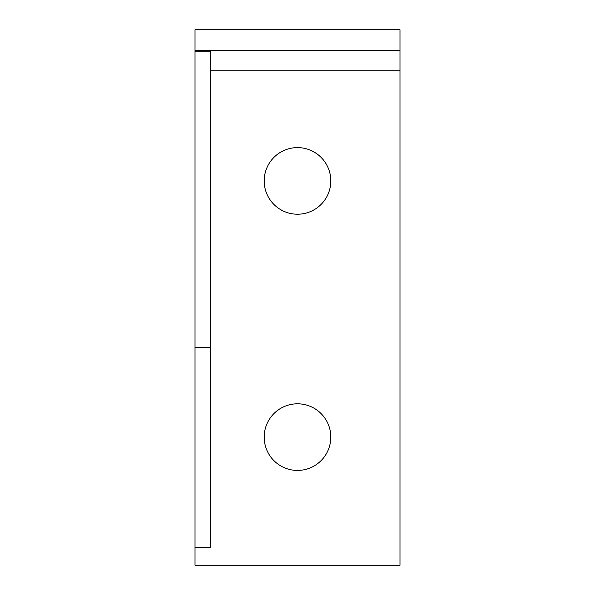 <?xml version="1.0" encoding="UTF-8"?>
<svg xmlns="http://www.w3.org/2000/svg" width="595" height="595" viewBox="0 0 595 595"><rect width="100%" height="100%" fill="white"/><g stroke="black" fill="none" stroke-linecap="round" stroke-linejoin="round"><path stroke-width="0.89" d="M297.5 147.605A33.305 33.305 0 0 0 264.195 180.91A33.305 33.305 0 0 0 297.5 214.215A33.305 33.305 0 0 0 330.805 180.91A33.305 33.305 0 0 0 297.5 147.605M297.5 403.804A33.305 33.305 0 0 0 264.195 437.109A33.305 33.305 0 0 0 297.5 470.422A33.305 33.305 0 0 0 330.805 437.109A33.305 33.305 0 0 0 297.5 403.804M399.981 565.25L399.981 50.248L195.019 50.248L195.019 565.25L399.981 565.25M195.019 50.248L195.019 29.75L399.981 29.75L399.981 50.248M210.392 50.248L210.392 547.281L195.019 547.281M210.392 70.746L399.981 70.746M195.019 347.443L210.392 347.443M195.019 51.78L210.392 51.78"/></g></svg>
